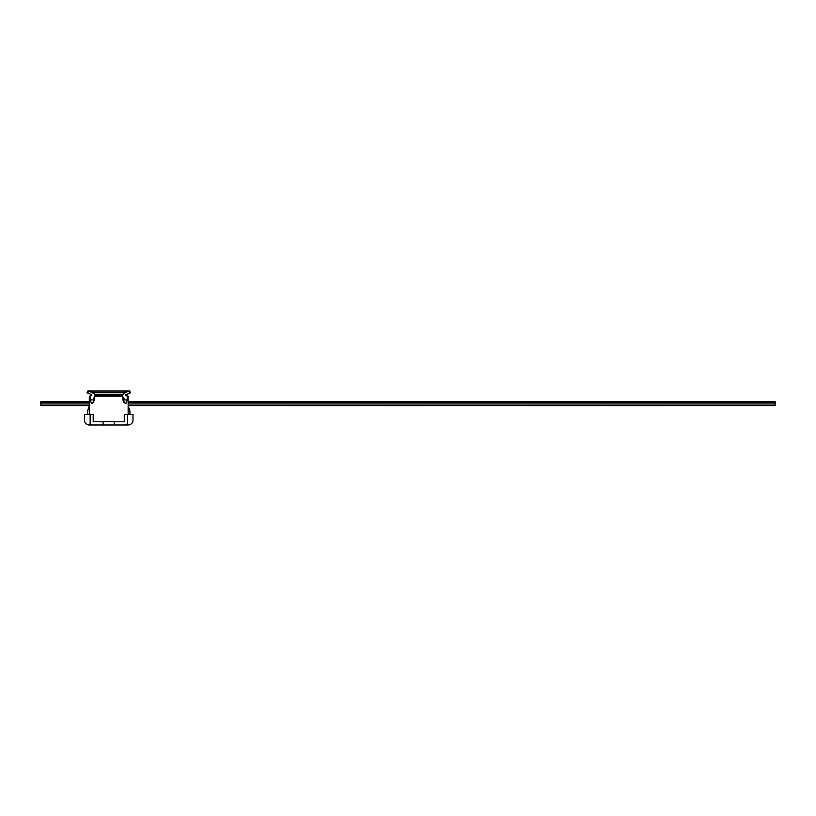<?xml version="1.0" encoding="UTF-8"?>
<svg xmlns="http://www.w3.org/2000/svg" width="816" height="816" viewBox="0 0 816 816"><rect width="100%" height="100%" fill="white"/><g stroke="black" fill="none" stroke-linecap="round" stroke-linejoin="round"><path stroke-width="1.22" d="M137.047 405.572L128.153 405.736M89.332 405.736L80.427 405.572M543.701 405.736L599.566 405.736L543.701 405.572M570.67 405.736L570.027 405.736L570.67 405.572M669.548 405.572L668.059 405.572M612.581 405.736L661.093 405.736L613.836 405.572M667.264 405.572L661.093 405.572M625.525 405.736L647.333 405.736L625.525 405.736M350.176 405.736L357.337 405.736L350.176 405.572M347.483 405.736L319.056 405.736L339.415 405.572M349.789 405.572L295.249 405.572M294.474 405.736L291.016 405.736L294.474 405.572M339.415 405.736L323.289 405.572M384.693 405.572L419.128 405.572M418.73 405.736L389.028 405.736L418.73 405.572M713.602 405.572L729.81 405.572M89.332 405.572L40.8 405.572L40.8 403.961L89.332 403.961L40.8 403.961L40.8 401.686L89.332 401.686M128.153 401.686L775.2 401.686L775.2 403.961L128.153 403.961L775.2 403.961L775.2 405.572L128.153 405.572M349.789 405.736L346.718 405.572M297.167 405.736L300.237 405.736L297.167 405.736M319.056 405.736L300.237 405.736L319.056 405.572M346.718 405.736L327.889 405.736L346.718 405.736M407.521 405.736L415.589 405.736L407.521 405.736M559.511 405.736L526.922 405.736L559.511 405.736M162.455 401.533L128.153 401.533L152.398 401.686M640.356 401.686L637.684 401.686M637.684 401.533L733.849 401.533L665.366 401.686M501.177 401.686L454.359 401.686M501.177 401.533L572.087 401.533L503.605 401.686M292.597 401.533L271.075 401.533L292.597 401.533M293.352 401.686L341.843 401.686M145.768 401.686L140.638 401.686M239.231 401.533L140.638 401.533L239.231 401.686M455.114 401.533L432.837 401.533L455.114 401.686M503.605 401.533L489.957 401.686M310.488 401.686L314.16 401.686M662.939 401.686L641.886 401.686M630.442 401.686L632.992 401.686M633.043 401.686L646.894 401.686M501.748 401.533L471.281 401.686M323.371 401.686L328.195 401.686M180.081 401.533L177.653 401.533L180.081 401.686M619.619 402.502L622.863 402.502M456.991 402.339L465.242 402.339L458.133 402.502M458.133 402.339L447.913 402.339L457.858 402.502M414.589 402.502L303.481 402.502M252.827 402.502L141.719 402.502M628.055 402.339L618.752 402.339L628.055 402.502M663.204 402.502L632.522 402.502M450.422 402.339L465.242 402.339L447.913 402.502M308.989 402.502L314.537 402.502M152.776 402.502L147.227 402.502M622.863 402.339L619.895 402.339M632.522 402.339L638.061 402.502M738.113 402.502L668.743 402.502M576.351 402.502L465.242 402.502M504.359 402.502L506.981 402.502M476.299 402.339L470.75 402.339L476.299 402.502M286.151 402.339L288.66 402.502M331.531 402.339L328.43 402.339L331.531 402.502M339.67 402.339L325.309 402.339L339.67 402.502M177.908 402.502L231.05 402.502M775.2 402.502L128.153 402.502M89.332 402.502L40.8 402.502M122.553 394.689L124.409 392.761L123.859 391.017L128.806 391.017L123.4 393.669L122.492 395.913M130.499 392.761L129.642 391.017L128.806 391.017L129.642 392.761L130.499 392.761L126.531 394.689L129.642 392.761M121.849 395.117L122.492 395.117M122.9 398.29L124.103 398.29L123.685 402.421M90.137 414.467L90.137 424.983L89.332 424.983A4.855 4.855 0 0 1 84.476 420.128L84.476 414.467L93.197 414.467L93.197 421.75L103.081 421.75L103.081 424.983L114.403 424.983L114.403 421.75L124.287 421.75L124.287 414.467L127.347 414.467L127.347 424.983L128.153 424.983A4.855 4.855 0 0 0 133.008 420.128L133.008 414.467L127.347 414.467M90.137 424.983L103.081 424.983M114.403 421.75L103.081 421.75M114.403 422.219L114.403 424.075M114.403 424.983L127.347 424.983M129.928 410.907L128.153 405.858L129.928 410.907L129.928 414.467M126.368 424.81L125.083 424.983M87.547 414.467L87.547 410.907L89.332 405.868L87.547 410.907M104.876 424.983L102.326 424.983M86.986 392.761L91.769 394.689L86.986 392.761L87.832 391.017L93.616 391.017L93.065 392.761L95.635 394.689L94.585 396.219L94.585 399.911L92.534 403.145L91.382 403.145L90.158 399.911L90.158 396.219L89.332 396.219L89.332 414.467M94.268 393.669L88.679 391.017L87.832 392.761M94.075 393.669L95.635 395.117M89.332 396.219L91.769 395.423L91.769 394.689M90.158 396.219L91.769 395.423M90.158 399.911L93.371 399.911L93.371 398.29L94.585 398.29M94.585 397.331L93.371 398.29M94.982 395.913L94.982 395.117M93.371 399.911L93.789 402.421M125.715 394.689L125.715 395.423L127.316 396.219L127.316 399.911L126.103 403.145L124.94 403.145L122.9 399.911L122.9 396.219L121.849 394.689L95.635 394.689M124.409 392.761L93.065 392.761M123.859 391.017L93.616 391.017M119.779 394.689L97.696 394.689M122.9 396.219L94.585 396.219M121.849 395.423L95.635 395.423M127.316 396.219L128.153 396.219L128.153 414.467M122.9 397.341L124.103 398.29M125.715 395.423L128.153 396.219M124.103 399.911L127.316 399.911M88.516 391.343L87.832 391.017"/></g></svg>

